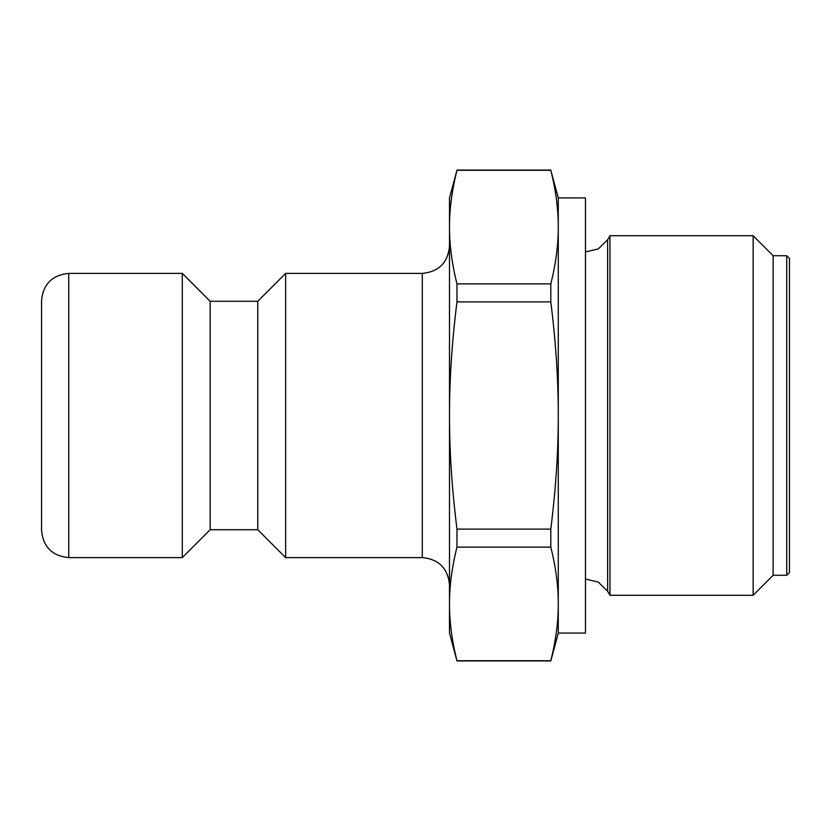 <?xml version="1.0" encoding="UTF-8"?>
<svg xmlns="http://www.w3.org/2000/svg" width="831" height="831" viewBox="0 0 831 831"><rect width="100%" height="100%" fill="white"/><g stroke="black" fill="none" stroke-linecap="round" stroke-linejoin="round"><path stroke-width="1.25" d="M550.808 547.12C555.835 567.209 558.328 586.146 558.276 603.919C558.328 621.692 555.835 640.628 550.808 660.728L456.967 660.728C451.939 640.628 449.446 621.692 449.498 603.919C449.446 586.146 451.939 567.209 456.967 547.12L550.808 547.12L550.808 529.108L456.967 529.108C451.939 488.919 449.446 451.046 449.498 415.5L449.498 227.081C449.446 209.308 451.939 190.372 456.967 170.272L550.808 170.272C555.835 190.372 558.328 209.308 558.276 227.081C558.328 244.854 555.835 263.791 550.808 283.88L456.967 283.88C451.939 263.791 449.446 244.854 449.498 227.081L449.498 197.934L456.967 170.272M550.808 170.272L558.276 197.934L585.481 197.934L585.481 633.066L558.276 633.066L558.276 197.934L558.276 633.066L550.808 660.946L456.967 660.946L449.498 633.066L449.498 415.5C449.446 379.954 451.939 342.081 456.967 301.892L456.967 283.88M456.967 547.12L456.967 529.108M456.967 301.892L550.808 301.892L550.808 283.88M550.808 301.892C555.835 342.081 558.328 379.954 558.276 415.5C558.328 451.046 555.835 488.919 550.808 529.108M786.728 575.281L789.45 572.559L789.45 258.441L786.728 255.719L786.728 575.281L773.131 575.281L773.131 255.719L753.135 235.724L609.954 235.724L609.954 595.276L753.135 595.276L753.135 235.724M422.304 557.601L285.635 557.601L285.635 273.399L422.304 273.399L422.304 557.601C438.82 559.211 447.878 568.279 449.498 584.795M41.55 300.593L41.55 530.407C43.16 546.923 52.228 555.991 68.744 557.601L68.744 273.399C52.228 275.009 43.16 284.077 41.55 300.593M285.635 273.399L257.766 301.279L257.766 529.721L210.17 529.721L182.29 557.601L182.29 273.399L68.744 273.399M210.17 529.721L210.17 301.279L182.29 273.399M585.481 579.041L598.258 582.064L607.638 591.257L607.638 239.744L609.954 235.724M550.808 170.054L456.967 170.054M786.728 255.719L773.131 255.719M422.304 273.399C438.82 271.789 447.878 262.721 449.498 246.205M182.29 557.601L68.744 557.601M773.131 575.281L753.135 595.276M607.638 591.257L609.954 595.276M585.481 251.959L598.258 248.936L607.638 239.744M257.766 529.721L285.635 557.601M257.766 301.279L210.17 301.279"/></g></svg>
